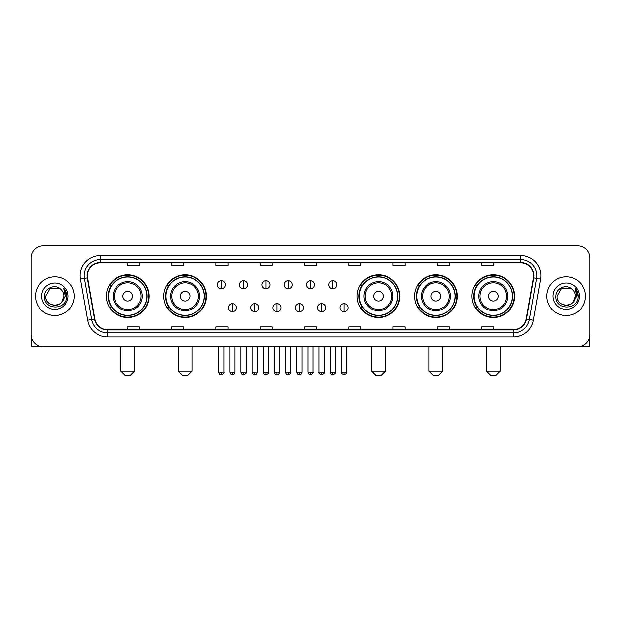 <?xml version="1.0" encoding="UTF-8"?>
<svg xmlns="http://www.w3.org/2000/svg" width="621" height="621" viewBox="0 0 621 621"><rect width="100%" height="100%" fill="white"/><g stroke="black" fill="none" stroke-linecap="round" stroke-linejoin="round"><path stroke-width="0.93" d="M471.968 296.209A21.339 21.339 0 0 0 493.307 317.548A21.339 21.339 0 0 0 514.654 296.209A21.339 21.339 0 0 0 493.307 274.862A21.339 21.339 0 0 0 471.968 296.209M414.549 296.209A21.339 21.339 0 0 0 435.888 317.548A21.339 21.339 0 0 0 457.235 296.209A21.339 21.339 0 0 0 435.888 274.862A21.339 21.339 0 0 0 414.549 296.209M357.129 296.209A21.339 21.339 0 0 0 378.468 317.548A21.339 21.339 0 0 0 399.808 296.209A21.339 21.339 0 0 0 378.468 274.862A21.339 21.339 0 0 0 357.129 296.209M163.765 296.209A21.339 21.339 0 0 0 185.112 317.548A21.339 21.339 0 0 0 206.451 296.209A21.339 21.339 0 0 0 185.112 274.862A21.339 21.339 0 0 0 163.765 296.209M106.346 296.209A21.339 21.339 0 0 0 127.693 317.548A21.339 21.339 0 0 0 149.032 296.209A21.339 21.339 0 0 0 127.693 274.862A21.339 21.339 0 0 0 106.346 296.209M111.469 307.077A19.53 19.53 0 0 1 111.469 285.334M168.889 307.077A19.53 19.53 0 0 1 168.889 285.334M362.245 307.077A19.53 19.53 0 0 1 362.245 285.334M419.664 307.077A19.53 19.53 0 0 1 419.664 285.334M477.083 307.077A19.53 19.53 0 0 1 477.083 285.334M31.05 257.956L31.05 334.455A12.078 12.078 0 0 0 43.128 346.541L577.872 346.541A12.078 12.078 0 0 0 589.95 334.455L589.95 257.956A12.078 12.078 0 0 0 577.872 245.869L43.128 245.869A12.078 12.078 0 0 0 31.05 257.956L31.05 334.455M35.482 296.209A19.329 19.329 0 0 0 54.811 315.53A19.329 19.329 0 0 0 74.132 296.209A19.329 19.329 0 0 0 54.811 276.881A19.329 19.329 0 0 0 35.482 296.209A19.329 19.329 0 0 0 54.811 315.53A19.329 19.329 0 0 0 74.132 296.209A19.329 19.329 0 0 0 54.811 276.881A19.329 19.329 0 0 0 35.482 296.209M546.868 296.209A19.329 19.329 0 0 0 566.189 315.53A19.329 19.329 0 0 0 585.518 296.209A19.329 19.329 0 0 0 566.189 276.881A19.329 19.329 0 0 0 546.868 296.209A19.329 19.329 0 0 0 566.189 315.53A19.329 19.329 0 0 0 585.518 296.209A19.329 19.329 0 0 0 566.189 276.881A19.329 19.329 0 0 0 546.868 296.209M87.421 275.67A12.886 12.886 0 0 1 100.307 262.784L520.693 262.784A12.886 12.886 0 0 1 533.385 277.905L526.142 318.977A12.886 12.886 0 0 1 513.451 329.627L107.549 329.627A12.886 12.886 0 0 1 94.858 318.977L87.615 277.905A12.886 12.886 0 0 1 87.421 275.67M87.103 275.67A13.204 13.204 0 0 0 87.305 277.96L94.547 319.031A13.204 13.204 0 0 0 107.549 329.945L513.451 329.945A13.204 13.204 0 0 0 526.453 319.031L533.695 277.96A13.204 13.204 0 0 0 520.693 262.466L100.307 262.466A13.204 13.204 0 0 0 87.103 275.67M80.482 279.163A20.136 20.136 0 0 1 100.307 255.534L520.693 255.534A20.136 20.136 0 0 1 540.518 279.163L533.276 320.234A20.136 20.136 0 0 1 513.451 336.877L107.549 336.877A20.136 20.136 0 0 1 87.724 320.234L80.482 279.163L84.448 278.464A16.107 16.107 0 0 1 100.307 259.562L520.693 259.562A16.107 16.107 0 0 1 536.552 278.464L529.309 319.536A16.107 16.107 0 0 1 513.451 332.848L107.549 332.848A16.107 16.107 0 0 1 91.691 319.536L84.448 278.464A16.107 16.107 0 0 1 84.2 275.67M577.872 245.869L43.128 245.869M43.128 346.541L577.872 346.541M589.95 334.455L589.95 257.956M526.453 319.031L529.309 319.536L536.552 278.464L540.518 279.163M304.461 262.784L304.461 265.509L316.539 265.509L316.539 262.784M260.168 262.784L260.168 265.509L272.246 265.509L272.246 262.784M215.875 262.784L215.875 265.509L227.954 265.509L227.954 262.784M171.582 262.784L171.582 265.509L183.661 265.509L183.661 262.784M127.289 262.784L127.289 265.509L139.368 265.509L139.368 262.784M348.754 262.784L348.754 265.509L360.832 265.509L360.832 262.784M393.046 262.784L393.046 265.509L405.125 265.509L405.125 262.784M437.339 262.784L437.339 265.509L449.418 265.509L449.418 262.784M481.632 262.784L481.632 265.509L493.711 265.509L493.711 262.784M316.539 329.627L316.539 326.902L304.461 326.902L304.461 329.627M272.246 329.627L272.246 326.902L260.168 326.902L260.168 329.627M227.954 329.627L227.954 326.902L215.875 326.902L215.875 329.627M183.661 329.627L183.661 326.902L171.582 326.902L171.582 329.627M139.368 329.627L139.368 326.902L127.289 326.902L127.289 329.627M360.832 329.627L360.832 326.902L348.754 326.902L348.754 329.627M405.125 329.627L405.125 326.902L393.046 326.902L393.046 329.627M449.418 329.627L449.418 326.902L437.339 326.902L437.339 329.627M493.711 329.627L493.711 326.902L481.632 326.902L481.632 329.627M60.773 289.332A9.098 9.098 0 0 1 63.909 296.209C64.468 307.946 45.147 307.946 45.706 296.209L50.254 288.323L59.36 288.323L60.773 289.332C55.184 283.479 44.433 288.299 44.533 296.209C43.509 310.252 66.284 310.624 66.657 296.885L66.672 296.209C66.641 293.221 65.647 290.597 63.699 288.338L65.267 296.209L61.782 302.054A9.098 9.098 0 0 0 63.909 296.209L61.758 302.078M61.782 302.054C56.953 308.583 45.232 304.406 45.706 296.209M41.677 296.209A13.126 13.126 0 0 0 54.811 309.336A13.126 13.126 0 0 0 67.937 296.209A13.126 13.126 0 0 0 54.811 283.075A13.126 13.126 0 0 0 41.677 296.209M63.784 288.439L66.672 296.551M31.454 337.552L31.454 346.541L78.161 346.541M130.511 375.131L124.868 375.131L120.847 371.102L134.532 371.102L130.511 375.131M132.521 296.209A4.828 4.828 0 0 0 127.693 291.373A4.828 4.828 0 0 0 122.857 296.209A4.828 4.828 0 0 0 127.693 301.038A4.828 4.828 0 0 0 132.521 296.209M142.186 296.209A14.493 14.493 0 0 0 127.693 281.709A14.493 14.493 0 0 0 113.193 296.209A14.493 14.493 0 0 0 127.693 310.702A14.493 14.493 0 0 0 142.186 296.209A14.493 14.493 0 0 1 127.693 310.702A14.493 14.493 0 0 1 113.193 296.209M146.82 296.209A19.127 19.127 0 0 0 127.693 277.082A19.127 19.127 0 0 0 108.566 296.209A19.127 19.127 0 0 0 127.693 315.328A19.127 19.127 0 0 0 146.82 296.209M148.629 296.209A20.935 20.935 0 0 1 109.793 307.077L111.733 307.077A19.305 19.305 0 0 0 140.462 310.679A19.305 19.305 0 0 0 140.462 281.732A19.305 19.305 0 0 0 111.733 285.334L109.793 285.334A20.935 20.935 0 0 1 148.629 296.209M187.93 375.131L182.295 375.131L178.266 371.102L191.959 371.102L187.93 375.131M189.941 296.209A4.828 4.828 0 0 0 185.112 291.373A4.828 4.828 0 0 0 180.276 296.209A4.828 4.828 0 0 0 185.112 301.038A4.828 4.828 0 0 0 189.941 296.209M199.605 296.209A14.493 14.493 0 0 0 185.112 281.709A14.493 14.493 0 0 0 170.612 296.209A14.493 14.493 0 0 0 185.112 310.702A14.493 14.493 0 0 0 199.605 296.209A14.493 14.493 0 0 1 185.112 310.702A14.493 14.493 0 0 1 170.612 296.209M204.239 296.209A19.127 19.127 0 0 0 185.112 277.082A19.127 19.127 0 0 0 165.986 296.209A19.127 19.127 0 0 0 185.112 315.328A19.127 19.127 0 0 0 204.239 296.209M206.048 296.209A20.935 20.935 0 0 1 167.212 307.077L169.153 307.077A19.305 19.305 0 0 0 197.882 310.679A19.305 19.305 0 0 0 197.882 281.732A19.305 19.305 0 0 0 169.153 285.334L167.212 285.334A20.935 20.935 0 0 1 206.048 296.209M381.286 375.131L375.651 375.131L371.622 371.102L385.315 371.102L381.286 375.131M383.304 296.209A4.828 4.828 0 0 0 378.468 291.373A4.828 4.828 0 0 0 373.64 296.209A4.828 4.828 0 0 0 378.468 301.038A4.828 4.828 0 0 0 383.304 296.209M392.969 296.209A14.493 14.493 0 0 0 378.468 281.709A14.493 14.493 0 0 0 363.976 296.209A14.493 14.493 0 0 0 378.468 310.702A14.493 14.493 0 0 0 392.969 296.209A14.493 14.493 0 0 1 378.468 310.702A14.493 14.493 0 0 1 363.976 296.209M397.595 296.209A19.127 19.127 0 0 0 378.468 277.082A19.127 19.127 0 0 0 359.342 296.209A19.127 19.127 0 0 0 378.468 315.328A19.127 19.127 0 0 0 397.595 296.209M399.412 296.209A20.935 20.935 0 0 1 360.576 307.077L362.517 307.077A19.305 19.305 0 0 0 391.246 310.679A19.305 19.305 0 0 0 391.246 281.732A19.305 19.305 0 0 0 362.517 285.334L360.576 285.334A20.935 20.935 0 0 1 399.412 296.209M438.705 375.131L433.07 375.131L429.041 371.102L442.734 371.102L438.705 375.131M440.724 296.209A4.828 4.828 0 0 0 435.888 291.373A4.828 4.828 0 0 0 431.059 296.209A4.828 4.828 0 0 0 435.888 301.038A4.828 4.828 0 0 0 440.724 296.209M450.388 296.209A14.493 14.493 0 0 0 435.888 281.709A14.493 14.493 0 0 0 421.395 296.209A14.493 14.493 0 0 0 435.888 310.702A14.493 14.493 0 0 0 450.388 296.209A14.493 14.493 0 0 1 435.888 310.702A14.493 14.493 0 0 1 421.395 296.209M455.014 296.209A19.127 19.127 0 0 0 435.888 277.082A19.127 19.127 0 0 0 416.761 296.209A19.127 19.127 0 0 0 435.888 315.328A19.127 19.127 0 0 0 455.014 296.209M456.831 296.209A20.935 20.935 0 0 1 417.995 307.077L419.936 307.077A19.305 19.305 0 0 0 448.665 310.679A19.305 19.305 0 0 0 448.665 281.732A19.305 19.305 0 0 0 419.936 285.334L417.995 285.334A20.935 20.935 0 0 1 456.831 296.209M496.132 375.131L490.489 375.131L486.468 371.102L500.153 371.102L496.132 375.131M498.143 296.209A4.828 4.828 0 0 0 493.307 291.373A4.828 4.828 0 0 0 488.479 296.209A4.828 4.828 0 0 0 493.307 301.038A4.828 4.828 0 0 0 498.143 296.209M507.807 296.209A14.493 14.493 0 0 0 493.307 281.709A14.493 14.493 0 0 0 478.814 296.209A14.493 14.493 0 0 0 493.307 310.702A14.493 14.493 0 0 0 507.807 296.209A14.493 14.493 0 0 1 493.307 310.702A14.493 14.493 0 0 1 478.814 296.209M512.434 296.209A19.127 19.127 0 0 0 493.307 277.082A19.127 19.127 0 0 0 474.18 296.209A19.127 19.127 0 0 0 493.307 315.328A19.127 19.127 0 0 0 512.434 296.209M514.25 296.209A20.935 20.935 0 0 1 475.414 307.077L477.355 307.077A19.305 19.305 0 0 0 506.084 310.679A19.305 19.305 0 0 0 506.084 281.732A19.305 19.305 0 0 0 477.355 285.334L475.414 285.334A20.935 20.935 0 0 1 514.25 296.209M221.27 280.785A4.029 4.029 0 0 0 217.241 284.806A4.029 4.029 0 0 0 221.27 288.835A4.029 4.029 0 0 0 225.299 284.806A4.029 4.029 0 0 0 221.27 280.785L221.27 288.835A4.029 4.029 0 0 0 225.299 284.806A4.029 4.029 0 0 0 221.27 280.785M243.579 280.785A4.029 4.029 0 0 0 239.551 284.806A4.029 4.029 0 0 0 243.579 288.835A4.029 4.029 0 0 0 247.6 284.806A4.029 4.029 0 0 0 243.579 280.785L243.579 288.835A4.029 4.029 0 0 0 247.6 284.806A4.029 4.029 0 0 0 243.579 280.785M265.881 280.785A4.029 4.029 0 0 0 261.86 284.806A4.029 4.029 0 0 0 265.881 288.835A4.029 4.029 0 0 0 269.91 284.806A4.029 4.029 0 0 0 265.881 280.785L265.881 288.835A4.029 4.029 0 0 0 269.91 284.806A4.029 4.029 0 0 0 265.881 280.785M288.191 280.785A4.029 4.029 0 0 0 284.162 284.806A4.029 4.029 0 0 0 288.191 288.835A4.029 4.029 0 0 0 292.219 284.806A4.029 4.029 0 0 0 288.191 280.785L288.191 288.835A4.029 4.029 0 0 0 292.219 284.806A4.029 4.029 0 0 0 288.191 280.785M310.5 280.785A4.029 4.029 0 0 0 306.471 284.806A4.029 4.029 0 0 0 310.5 288.835A4.029 4.029 0 0 0 314.529 284.806A4.029 4.029 0 0 0 310.5 280.785L310.5 288.835A4.029 4.029 0 0 0 314.529 284.806A4.029 4.029 0 0 0 310.5 280.785M332.809 280.785A4.029 4.029 0 0 0 328.781 284.806A4.029 4.029 0 0 0 332.809 288.835A4.029 4.029 0 0 0 336.838 284.806A4.029 4.029 0 0 0 332.809 280.785L332.809 288.835A4.029 4.029 0 0 0 336.838 284.806A4.029 4.029 0 0 0 332.809 280.785M232.425 303.653A4.029 4.029 0 0 0 228.396 307.682A4.029 4.029 0 0 0 232.425 311.711A4.029 4.029 0 0 0 236.454 307.682A4.029 4.029 0 0 0 232.425 303.653L232.425 311.711A4.029 4.029 0 0 0 236.454 307.682A4.029 4.029 0 0 0 232.425 303.653M254.734 303.653A4.029 4.029 0 0 0 250.705 307.682A4.029 4.029 0 0 0 254.734 311.711A4.029 4.029 0 0 0 258.755 307.682A4.029 4.029 0 0 0 254.734 303.653L254.734 311.711A4.029 4.029 0 0 0 258.755 307.682A4.029 4.029 0 0 0 254.734 303.653M277.036 303.653A4.029 4.029 0 0 0 273.015 307.682A4.029 4.029 0 0 0 277.036 311.711A4.029 4.029 0 0 0 281.065 307.682A4.029 4.029 0 0 0 277.036 303.653L277.036 311.711A4.029 4.029 0 0 0 281.065 307.682A4.029 4.029 0 0 0 277.036 303.653M299.345 303.653A4.029 4.029 0 0 0 295.317 307.682A4.029 4.029 0 0 0 299.345 311.711A4.029 4.029 0 0 0 303.374 307.682A4.029 4.029 0 0 0 299.345 303.653L299.345 311.711A4.029 4.029 0 0 0 303.374 307.682A4.029 4.029 0 0 0 299.345 303.653M321.655 303.653A4.029 4.029 0 0 0 317.626 307.682A4.029 4.029 0 0 0 321.655 311.711A4.029 4.029 0 0 0 325.683 307.682A4.029 4.029 0 0 0 321.655 303.653L321.655 311.711A4.029 4.029 0 0 0 325.683 307.682A4.029 4.029 0 0 0 321.655 303.653M343.964 303.653A4.029 4.029 0 0 0 339.935 307.682A4.029 4.029 0 0 0 343.964 311.711A4.029 4.029 0 0 0 347.985 307.682A4.029 4.029 0 0 0 343.964 303.653L343.964 311.711A4.029 4.029 0 0 0 347.985 307.682A4.029 4.029 0 0 0 343.964 303.653M589.546 337.552L589.546 346.541L542.839 346.541M572.151 289.332A9.098 9.098 0 0 1 575.294 296.209C575.853 307.946 556.532 307.946 557.091 296.209L561.64 288.323L570.746 288.323L572.151 289.332C566.569 283.479 555.818 288.299 555.919 296.209C554.895 310.252 577.67 310.624 578.042 296.885L578.058 296.209C578.027 293.221 577.033 290.597 575.085 288.338L576.653 296.209L573.167 302.054A9.098 9.098 0 0 0 575.294 296.209L573.144 302.078M573.167 302.054C568.339 308.583 556.618 304.406 557.091 296.209M553.063 296.209A13.126 13.126 0 0 0 566.189 309.336A13.126 13.126 0 0 0 579.323 296.209A13.126 13.126 0 0 0 566.189 283.075A13.126 13.126 0 0 0 553.063 296.209M575.17 288.439L578.058 296.551M520.693 255.534L520.693 262.466M84.448 278.464L87.305 277.96M107.549 336.877L107.549 329.945M513.451 329.945L513.451 336.877M87.724 320.234L94.547 319.031M533.695 277.96L536.552 278.464M100.307 255.534L100.307 262.466M529.309 319.536L533.276 320.234M141.006 296.209A13.32 13.32 0 0 0 127.693 282.889A13.32 13.32 0 0 0 114.373 296.209A13.32 13.32 0 0 0 127.693 309.522A13.32 13.32 0 0 0 141.006 296.209M198.425 296.209A13.32 13.32 0 0 0 185.112 282.889A13.32 13.32 0 0 0 171.792 296.209A13.32 13.32 0 0 0 185.112 309.522A13.32 13.32 0 0 0 198.425 296.209M391.789 296.209A13.32 13.32 0 0 0 378.468 282.889A13.32 13.32 0 0 0 365.156 296.209A13.32 13.32 0 0 0 378.468 309.522A13.32 13.32 0 0 0 391.789 296.209M449.208 296.209A13.32 13.32 0 0 0 435.888 282.889A13.32 13.32 0 0 0 422.575 296.209A13.32 13.32 0 0 0 435.888 309.522A13.32 13.32 0 0 0 449.208 296.209M506.627 296.209A13.32 13.32 0 0 0 493.307 282.889A13.32 13.32 0 0 0 479.994 296.209A13.32 13.32 0 0 0 493.307 309.522A13.32 13.32 0 0 0 506.627 296.209M221.27 372.111L218.654 372.111C219.112 373.974 219.981 374.843 221.27 374.727L221.27 372.111L223.886 372.111L223.886 346.541M243.579 372.111L240.956 372.111C241.414 373.974 242.291 374.843 243.579 374.727L243.579 372.111L246.195 372.111L246.195 346.541M265.881 372.111L263.265 372.111C263.723 373.974 264.6 374.843 265.881 374.727L265.881 372.111L268.505 372.111L268.505 346.541M288.191 372.111L285.575 372.111C286.033 373.974 286.902 374.843 288.191 374.727L288.191 372.111L290.807 372.111L290.807 346.541M310.5 372.111L307.884 372.111C308.342 373.974 309.211 374.843 310.5 374.727L310.5 372.111L313.116 372.111L313.116 346.541M332.809 372.111L330.193 372.111C330.644 373.974 331.521 374.843 332.809 374.727L332.809 372.111L335.425 372.111L335.425 346.541M232.425 372.111L229.809 372.111C230.259 373.974 231.136 374.843 232.425 374.727L232.425 372.111L235.041 372.111L235.041 346.541M254.734 372.111L252.11 372.111C252.568 373.974 253.446 374.843 254.734 374.727L254.734 372.111L257.35 372.111L257.35 346.541M277.036 372.111L274.42 372.111C274.878 373.974 275.747 374.843 277.036 374.727L277.036 372.111L279.66 372.111L279.66 346.541M299.345 372.111L296.729 372.111C297.187 373.974 298.057 374.843 299.345 374.727L299.345 372.111L301.961 372.111L301.961 346.541M321.655 372.111L319.039 372.111C318.503 372.942 319.38 373.819 321.655 374.727L321.655 372.111L324.271 372.111L324.271 346.541M343.964 372.111L341.34 372.111C340.813 372.942 341.682 373.819 343.964 374.727L343.964 372.111L346.58 372.111L346.58 346.541M134.532 346.541L134.532 371.102M120.847 346.541L120.847 371.102M191.959 346.541L191.959 371.102M178.266 346.541L178.266 371.102M385.315 346.541L385.315 371.102M371.622 346.541L371.622 371.102M442.734 346.541L442.734 371.102M429.041 346.541L429.041 371.102M500.153 346.541L500.153 371.102M486.468 346.541L486.468 371.102M218.654 372.111L218.654 346.541M223.886 372.111C224.414 372.942 223.544 373.819 221.27 374.727M240.956 372.111L240.956 346.541M246.195 372.111C246.723 372.942 245.854 373.819 243.579 374.727M263.265 372.111L263.265 346.541M268.505 372.111C269.033 372.942 268.163 373.819 265.881 374.727M285.575 372.111L285.575 346.541M290.807 372.111C291.342 372.942 290.465 373.819 288.191 374.727M307.884 372.111L307.884 346.541M313.116 372.111C313.652 372.942 312.774 373.819 310.5 374.727M330.193 372.111L330.193 346.541M335.425 372.111C335.953 372.942 335.084 373.819 332.809 374.727M229.809 372.111L229.809 346.541M235.041 372.111C234.583 373.974 233.713 374.843 232.425 374.727M252.11 372.111L252.11 346.541M257.35 372.111C256.892 373.974 256.015 374.843 254.734 374.727M274.42 372.111L274.42 346.541M279.66 372.111C279.202 373.974 278.324 374.843 277.036 374.727M296.729 372.111L296.729 346.541M301.961 372.111C301.503 373.974 300.634 374.843 299.345 374.727M319.039 372.111L319.039 346.541M324.271 372.111C324.799 372.942 323.929 373.819 321.655 374.727M341.34 372.111L341.34 346.541M346.58 372.111C347.108 372.942 346.239 373.819 343.964 374.727"/></g></svg>
